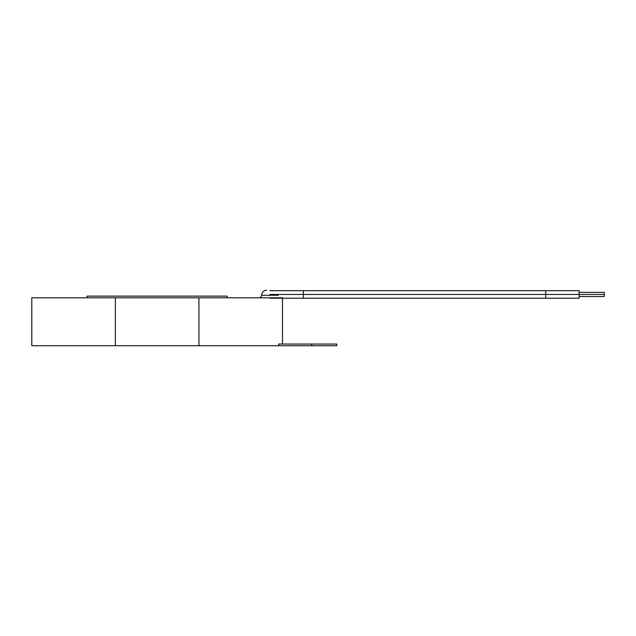 <?xml version="1.0" encoding="UTF-8"?>
<svg xmlns="http://www.w3.org/2000/svg" width="636" height="636" viewBox="0 0 636 636"><rect width="100%" height="100%" fill="white"/><g stroke="black" fill="none" stroke-linecap="round" stroke-linejoin="round"><path stroke-width="0.95" d="M604.2 294.444L579.134 294.444L604.2 294.444L604.2 292.361L604.2 296.535L604.2 294.444M269.95 290.684L303.38 290.684L303.38 294.444L545.704 294.444L545.704 290.684L545.704 298.205L545.704 294.444L579.134 294.444L269.95 294.444L303.38 294.444L303.38 290.684L579.134 290.684L579.134 294.444L579.134 290.684M269.95 298.205L303.38 298.205L303.38 294.444L303.38 298.205L579.134 298.205L579.134 294.444L579.134 298.205M227.187 297.791L227.187 296.122L87.1 296.122L87.1 297.791L87.1 296.122L227.187 296.122L227.187 297.791M261.595 295.279A2.504 2.504 0 0 1 259.091 297.791A2.504 2.504 0 0 0 261.595 295.279L278.306 295.279L261.595 295.279A5.016 5.016 0 0 1 266.611 290.27A5.016 5.016 0 0 0 261.595 295.279M31.8 345.73L31.8 297.791L31.8 345.73L115.362 345.73L115.362 297.791L31.8 297.791L198.925 297.791L115.362 297.791L115.362 345.73L31.8 345.73M280.881 297.791L198.925 297.791L198.925 345.73L278.64 345.73L278.64 344.06L311.735 344.06L278.64 344.06L278.64 345.73L115.362 345.73L198.925 345.73L198.925 297.791L282.487 297.791L282.487 344.06M336.802 344.06L311.735 344.06L311.735 345.73L278.64 345.73L336.802 345.73L311.735 345.73L311.735 344.06L336.802 344.06L336.802 345.73M579.134 296.535L604.2 296.535M579.134 292.361L604.2 292.361"/></g></svg>
